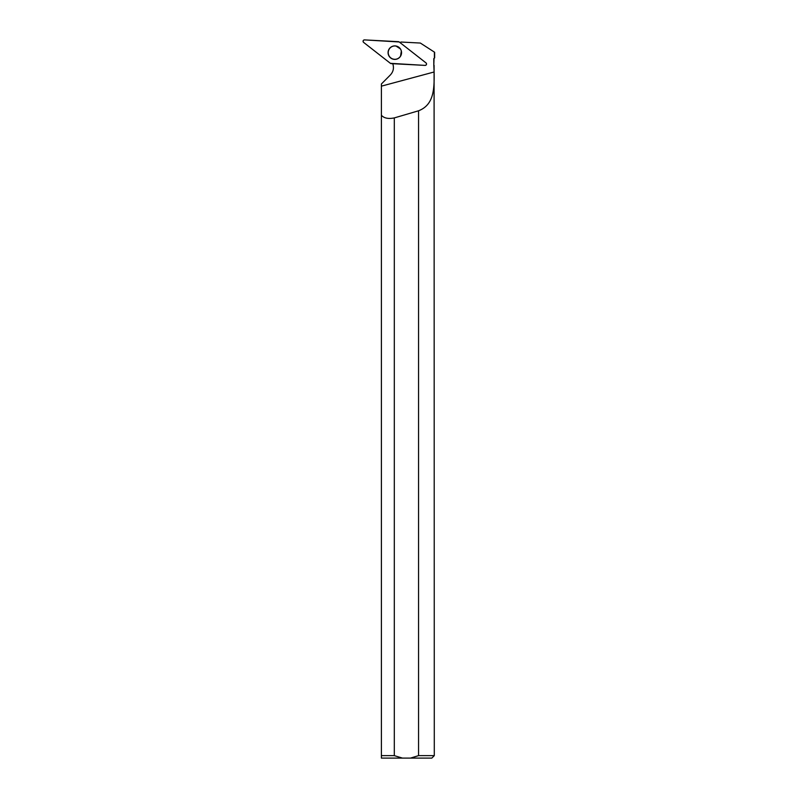 <?xml version="1.0" encoding="UTF-8"?>
<svg xmlns="http://www.w3.org/2000/svg" width="798" height="798" viewBox="0 0 798 798"><rect width="100%" height="100%" fill="white"/><g stroke="black" fill="none" stroke-linecap="round" stroke-linejoin="round"><path stroke-width="1.2" d="M426.012 62.912L399.219 41.975A1.397 1.387 -113.8 0 0 398.431 41.676L364.536 39.9A1.397 1.387 -113.8 0 0 363.609 42.394L390.402 63.331A1.397 1.387 -113.8 0 0 391.19 63.621L425.095 65.396A1.397 1.387 -113.8 0 0 426.012 62.912M388.496 50.284A6.753 6.733 -113.8 0 0 392.466 58.972A6.753 6.733 -113.8 0 0 399.19 47.531A6.753 6.733 -113.8 0 0 388.496 50.284M433.793 58.603L434.641 57.885L433.793 58.603L433.813 65.057L434.032 58.603M433.813 65.057L434.102 71.99L381.394 86.154L381.394 115.251L381.394 83.99L390.392 74.932C393.374 71.66 394.152 67.91 392.746 63.7M394.312 755.636L402.441 758.1L381.394 758.1L381.394 115.251C384.038 118.224 388.347 119.111 394.312 117.905L394.312 755.636L381.394 755.636M399.978 42.563L401.015 42.035L420.356 43.052L434.371 52.099L434.401 57.885M434.371 52.099L434.641 57.885L434.641 52.279M402.441 758.1L431.838 758.1L434.292 755.636L418.561 755.636L418.561 110.782A455.987 34.853 -15 0 1 394.312 117.905M410.431 758.1L418.561 755.636M434.082 65.326L434.292 755.636M434.102 71.99C434.421 89.516 433.763 104.927 418.561 110.782M401.504 52.628A6.653 6.633 -113.8 0 0 388.536 50.603A6.653 6.633 -113.8 0 0 400.506 56.149A6.653 6.633 -113.8 0 0 401.504 52.628M390.402 63.331L425.085 65.396C426.591 65.017 426.9 64.179 426.012 62.902L399.219 41.975L364.536 39.9C363.03 40.279 362.721 41.117 363.619 42.394L390.402 63.331M401.544 52.838A6.623 6.603 66.2 0 1 399.868 57.017M395 45.975A6.623 6.603 66.2 0 1 399.219 47.551M400.506 56.149L400.546 56.089A6.613 6.593 -113.8 0 0 401.274 50.753M400.576 49.167A6.613 6.593 -113.8 0 0 396.137 46.094A6.613 6.593 -113.8 0 0 396.107 46.094M400.426 48.927L396.067 46.085M400.546 56.089L401.344 51.022"/></g></svg>
